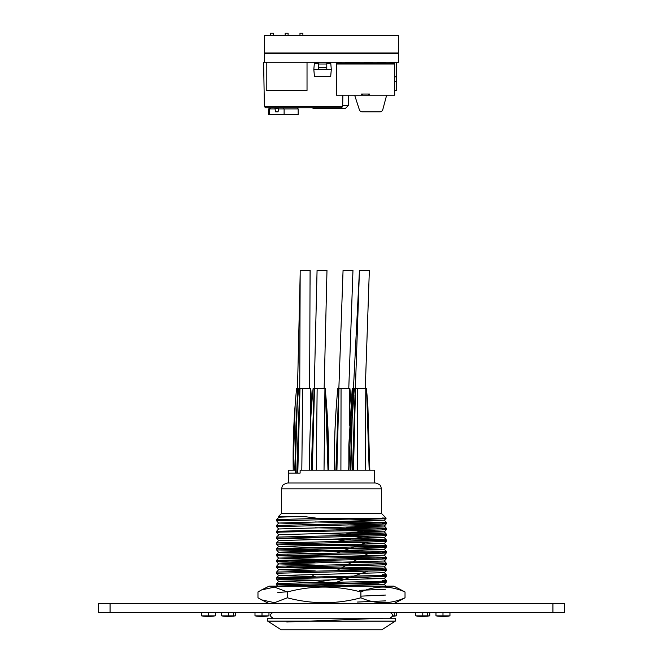 <?xml version="1.0" encoding="UTF-8"?>
<svg xmlns="http://www.w3.org/2000/svg" width="663" height="663" viewBox="0 0 663 663"><rect width="100%" height="100%" fill="white"/><g stroke="black" fill="none" stroke-linecap="round" stroke-linejoin="round"><path stroke-width="0.99" d="M552.934 612.372L552.934 603.628L564.586 603.628L564.586 612.372L98.414 612.372L98.414 603.628L110.066 603.628L110.066 612.372M552.934 603.628L110.066 603.628M221.591 612.372L221.591 615.861L228.611 615.861L228.611 612.372M228.611 615.861L233.5 615.861L233.5 612.372M233.5 615.861L235.572 615.861L235.572 612.372M201.395 615.861L215.376 615.861C210.113 616.499 206.947 616.723 201.395 615.861L201.395 612.372M208.414 615.861L208.414 612.372M215.193 615.886L208.414 616.441L215.376 615.861L215.376 612.372M254.99 615.861L268.971 615.861C263.708 616.499 260.542 616.723 254.99 615.861L254.99 612.372M262.009 615.861L262.009 612.372M262.034 616.441L268.971 615.861L268.971 612.372M392.629 615.861L394.278 615.861L394.278 612.372M394.278 615.861L396.358 615.861L396.358 612.372M415.776 612.372L415.776 615.861L422.787 615.861L422.787 612.372M422.787 615.861L427.685 615.861L427.685 612.372M427.685 615.861L429.757 615.861L429.757 612.372M435.972 615.861L449.953 615.861C444.367 616.83 438.856 616.308 435.972 615.861L435.972 612.372M445.304 615.861L442.983 615.861L442.983 612.372M449.953 615.861L449.953 612.372M318.348 518.408L378.076 518.408L276.587 520.803L276.579 519.626L278.974 517.19L302.792 516.369L318.348 518.408L276.587 519.61M315.215 521.963L376.054 523.132M347.76 521.375L386.421 522.535L384.374 520.19L278.974 523.016L315.24 524.284M382.551 581.642C390.938 582.031 384.847 582.429 364.269 582.843L276.943 584.791L319.732 586.15M347.785 583.15L384.374 584.294L386.413 581.99L386.421 580.805L382.551 580.473C390.938 580.863 384.847 581.269 364.269 581.683L280.449 583.39L276.587 583.705L276.579 584.89L277.673 586.15M382.551 575.815C390.938 576.205 384.847 576.603 364.269 577.017L280.449 578.724L276.587 579.072L282.695 579.512L315.215 580.241M382.551 574.647C390.938 575.036 384.847 575.434 364.269 575.849L276.579 577.896L278.626 575.55L315.24 576.727M382.551 569.981C390.938 570.371 384.847 570.777 364.269 571.191L276.587 573.246L276.587 572.053L278.626 569.724L315.24 570.901M286.946 566.832L382.551 568.821C390.938 569.21 384.847 569.608 364.269 570.023L276.587 572.053M382.551 564.155C390.938 564.545 384.847 564.951 364.269 565.365L276.587 567.42L376.054 569.749M286.946 561.006L382.551 562.995C390.938 563.384 384.847 563.782 364.269 564.196L276.579 566.243L278.626 563.898L315.24 565.075M382.551 558.329C390.938 558.718 384.847 559.124 364.269 559.539L280.449 561.246L276.587 561.594L282.695 562.033L315.215 562.754M286.946 555.18L382.551 557.169C390.938 557.558 384.847 557.956 364.269 558.37L276.579 560.409L278.626 558.072L315.24 559.249M382.551 552.503C390.938 552.892 384.847 553.298 364.269 553.713L276.587 555.768L376.054 558.097M286.946 549.354L382.551 551.334C390.938 551.724 384.847 552.13 364.269 552.544L280.449 554.251L276.579 554.583L276.579 555.751L278.626 558.097L384.374 555.18L386.421 552.834L386.421 551.674L384.374 549.329L278.974 552.155L315.24 553.423M382.551 546.677C390.938 547.066 384.847 547.464 364.269 547.878L276.587 549.934L376.054 552.262M286.946 543.527L382.551 545.508C390.938 545.898 384.847 546.304 364.269 546.718L276.579 548.757L278.626 546.411L384.374 543.527L386.421 541.182L386.421 540.022L384.374 537.676L278.626 540.61L276.587 538.281L376.054 540.61M382.551 540.851C390.938 541.24 384.847 541.638 364.269 542.052L276.587 544.108L376.054 546.436M347.76 538.853L382.551 539.682C390.938 540.072 384.847 540.478 364.269 540.892L276.579 542.931L278.626 540.585M382.551 535.024C390.938 535.414 384.847 535.812 364.269 536.226L276.579 538.273L276.587 537.088L278.974 534.676L384.374 531.875L386.413 529.538L386.421 528.361L384.374 526.016L278.626 528.958L276.587 526.629L276.579 525.452L278.626 523.107M347.76 533.027L382.551 533.856C390.938 534.245 384.847 534.651 364.269 535.066L276.587 537.088M382.551 529.198C390.938 529.588 384.847 529.986 364.269 530.4L280.449 532.107L276.579 532.439L278.626 534.784M315.215 533.624L376.054 534.784M347.76 527.201L382.551 528.03C390.938 528.419 384.847 528.817 364.269 529.231L276.579 531.278L278.626 528.933M382.551 523.364C390.938 523.753 384.847 524.16 364.269 524.574L276.579 526.613M315.215 527.789L376.054 528.958M382.551 522.204C390.938 522.593 384.847 522.991 364.269 523.405L276.587 525.436M347.785 577.324L384.374 578.492L386.413 576.155L386.421 574.978L384.374 572.633M382.551 568.821L386.413 569.144L386.421 570.321L384.374 572.666L278.626 575.55L276.587 573.246M386.413 569.144L384.374 566.807L278.626 569.724M384.374 566.84L386.413 564.503L386.421 563.326L384.374 560.981M382.551 562.995L386.413 563.318M278.626 563.898L384.374 561.006L386.413 558.677L386.421 557.5L384.374 555.155M382.551 557.169L386.413 557.484M382.551 551.334L386.413 551.657M347.785 548.185L384.374 549.329L386.413 547.025L386.421 545.848L384.374 543.527M382.551 545.508L386.413 545.831M382.551 539.682L386.413 540.005M347.785 536.533L384.374 537.676L386.413 535.372L386.421 534.187L384.374 531.875M382.551 533.856L386.413 534.179M382.551 528.03L386.413 528.353M386.421 522.535L386.421 523.704L384.374 526.049M281.676 488.83L282.057 486.775C282.687 486.725 280.756 485.076 287.502 483.004L375.498 483.004C382.244 485.076 380.313 486.725 380.943 486.775L381.324 488.83L281.676 488.83L281.676 513.311L381.324 513.311L386.173 518.159L384.374 520.223L347.785 519.054M281.676 513.311L278.187 516.8L302.792 516.369M374.479 473.1L374.479 470.183L300.124 470.183L300.124 473.1L288.521 473.1L288.521 470.183L288.521 483.004L291.554 483.004M288.521 470.183L295.176 470.183M395.305 621.107L381.755 629.85L281.245 629.85L267.695 621.107L267.695 618.198L395.305 618.198L395.305 621.107L267.695 621.107M378.076 518.408C387.242 518.267 388.609 518.126 382.178 518.002M347.785 524.881L384.374 526.016M347.785 530.707L384.374 531.85M347.785 542.359L384.374 543.503M276.579 542.931L276.579 544.099L278.626 546.445L315.24 547.597M384.374 578.492L278.974 581.294L315.24 582.553M386.413 586.622L384.374 584.294L310.524 586.15M393.863 603.628L405.027 597.802C390.424 604.325 375.722 604.325 360.896 597.802C336.572 604.325 312.066 604.325 287.369 597.802L274.54 602.675L261.653 599.882L257.973 597.802L257.973 591.976L261.653 589.888L274.54 587.103L287.369 591.976C311.693 585.446 336.199 585.446 360.896 591.976C375.49 585.446 390.2 585.446 405.027 591.976L393.863 586.15L269.137 586.15L261.653 589.888M287.369 597.802L287.369 591.976M405.027 597.802L405.027 591.976M360.896 597.802L360.896 591.976M310.06 284.493L310.16 270.338L300.182 270.322L299.734 388.609M348.771 388.609L352.965 270.388L343.061 270.388L338.859 388.609M359.445 270.562L353.429 388.609M324.141 388.609L326.983 270.338L317.071 270.338L314.237 388.609M365.28 388.609L364.758 388.609L365.28 388.609L369.349 270.463L359.445 270.463L355.368 388.609M298.242 388.609L297.72 388.609L297.646 382.385L300.173 273.993M296.485 389.214L296.527 388.609L298.582 388.609L298.449 390.258M328.011 470.183L325.309 388.609L313.069 388.609L312.944 390.234M337.351 395.148L337.691 388.609L349.931 388.609L350.056 390.234L349.923 388.609M354.224 389.363L354.233 388.609L366.473 388.609L366.598 390.234L366.473 388.609M298.532 389.222L298.582 388.609L310.806 388.609L310.889 390.83L310.806 388.609M351.854 395.206L352.194 388.609L354.266 388.609L354.175 390.383L354.233 389.28M352.443 470.183L355.244 388.609L354.324 388.609C351.804 415.759 350.677 442.95 350.934 470.183M264.487 62.289L264.487 35.479L398.513 35.479L398.513 52.965L264.487 52.965L398.513 52.965L264.487 52.965L264.487 53.546L398.513 53.546L398.513 52.965L398.513 62.289L263.617 62.289L264.388 106.594L342.672 106.594L341.503 107.737L296.394 107.737M396.474 62.289L396.474 90.259L394.692 90.259M394.692 81.516L396.474 81.516M396.474 76.85L394.692 76.85M359.396 109.801L354.655 95.207L359.396 109.801A2.917 2.917 0 0 0 362.172 111.815L379.957 111.815A2.917 2.917 0 0 0 382.775 109.66L386.645 95.207L382.775 109.66M362.172 111.815L362.678 111.815M303.53 107.737L265.556 107.737L264.388 106.594M274.963 107.737L274.963 108.318L278.692 108.318L278.692 107.737M278.692 108.318L278.07 111.815L275.576 111.815L274.963 108.318M288.09 35.479L288.09 33.15L285.173 33.15L285.173 35.479M273.289 35.479L273.289 33.15L270.371 33.15L270.371 35.479M302.892 35.479L302.892 33.15L299.974 33.15L299.974 35.479M307.027 62.289L307.027 90.433L266.236 90.433L266.236 62.289M368.471 94.047L368.471 95.207L336.423 95.207L336.423 64.038L394.692 64.038L394.692 62.289M368.471 95.207L369.631 95.207L369.631 94.047L361.476 94.047L361.476 95.207M369.631 95.207L394.692 95.207L394.692 64.038M336.423 64.038L336.423 62.289M385.369 64.038L385.369 62.289M390.026 64.038L390.026 63.449L372.548 63.449L372.548 62.289M394.692 63.449L390.026 63.449L390.026 62.289M372.548 64.038L372.548 63.449L359.727 63.449L359.727 62.289M377.206 64.038L377.206 62.289M359.727 64.038L359.727 63.449L341.08 63.449L341.08 62.289M364.393 64.038L364.393 62.289M341.08 64.038L341.08 63.449L336.423 63.449M345.746 64.038L345.746 62.289M326.784 62.289L326.784 69.449L331.301 69.449L330.796 63.623L326.784 63.623M318.339 62.463L314.436 62.463L314.337 63.623L318.339 63.623M314.337 63.623L313.823 69.449L318.339 69.449L318.339 67.709L326.784 67.709M331.301 69.449L330.696 76.444L314.436 76.444L313.823 69.449M326.784 62.463L330.696 62.463L330.796 63.623M326.784 69.449L318.339 69.449M326.784 64.038L318.339 64.038L318.339 67.709M318.339 64.038L318.339 62.289M342.696 105.409L348.448 105.409L345.539 108.318L313.491 108.318L311.743 107.737M298.168 108.906L284.112 108.906L284.112 114.732L298.168 114.732L298.168 108.906M275.062 108.906L268.565 108.906L268.565 114.732L284.112 114.732M269.435 107.737L269.435 108.906M297.289 107.737L297.289 108.906M278.584 108.906L284.112 108.906M270.413 107.737L270.413 108.906M283.234 107.737L283.234 108.906M269.543 108.906L269.543 114.732M367.948 524.499L336.696 529.737M367.948 530.325L336.696 535.571M367.948 536.152L336.696 541.398M367.948 541.978L336.696 553.05M367.948 553.638L336.696 570.528M367.948 571.116L336.696 582.189M367.948 582.769L277.797 586.664M385.593 589.216L359.595 590.343M288.596 591.669L277.797 592.49M385.593 595.051L360.896 596.145M385.593 600.877L357.531 602.037M383.164 618.198L286.781 622.002M312.033 586.15L381.374 584.658L378.755 583.904L347.172 583.158M314.221 582.578L347.172 577.332M314.221 576.744L312.033 574.49M294.728 470.183L297.621 388.609M296.005 423.425L297.919 388.609M293.228 470.183C292.748 442.95 293.866 415.759 296.593 388.609M296.576 413.555L297.96 388.609M296.029 394.56L296.402 390.234M309.77 470.183C309.289 442.95 310.408 415.759 313.135 388.609M312.571 394.56L313.085 388.609M311.27 470.183L314.154 388.609M313.027 389.214L313.077 388.609M328.608 470.183L325.649 395.148M328.276 470.183L325.351 389.96M324.025 470.183L324.936 388.609M316.284 470.183L317.146 388.609M312.29 470.183L314.502 388.609M312.024 470.183L314.461 388.609M351.208 403.767L350.429 394.56M351.166 404.331L349.998 389.512M351.108 405.076L350.056 390.234M348.647 470.183L348.821 466.081M349.699 425.273L349.252 388.609M340.906 470.183L341.055 388.609M336.92 470.183L338.984 388.609M336.655 470.183L338.95 388.609M335.901 470.183L338.702 388.609M334.392 470.183C334.135 442.95 335.271 415.759 337.79 388.609M337.682 389.363L337.724 388.609M369.772 470.183L366.971 394.56M353.893 395.148L352.161 418.635L350.893 470.183M353.197 470.183L355.492 388.609M353.462 470.183L355.525 388.609M357.448 470.183L357.597 388.609M365.189 470.183L365.794 388.609M369.183 470.183L366.598 390.234M369.448 470.183L366.54 389.512M296.775 473.1L299.659 388.609M297.53 473.1L299.958 388.609M295.267 473.1C294.728 444.89 295.847 416.729 298.64 388.609M297.795 473.1L299.999 388.609M301.814 470.183L302.643 388.609M309.596 470.183L309.679 467.175M310.45 424.121L310.441 388.609M311.668 405.035L310.889 390.83M311.726 404.306L310.848 389.977M311.767 403.775L311.146 395.206M298.077 394.618L298.582 388.609M352.393 415.336L353.487 388.609M351.804 424.113L353.454 388.609M350.396 470.183L353.197 388.609M348.887 470.183L352.285 388.609M352.186 389.372L352.219 388.609M336.423 63.159L341.08 63.159M345.746 63.159L359.727 63.159M364.393 63.159L372.548 63.159M377.206 63.159L385.369 63.159M390.026 63.159L394.692 63.159M415.776 615.861C419.397 616.582 424.055 616.582 429.757 615.861M392.504 616.283L396.358 615.861M221.591 615.861C225.213 616.582 229.87 616.582 235.572 615.861M276.579 579.064L276.579 577.896M278.626 569.749L276.587 567.42L276.579 566.243M276.579 561.578L276.579 560.417M278.626 552.271L276.587 549.934L276.579 548.757M276.579 532.447L276.579 531.278M374.479 470.183L374.479 483.004M381.324 488.83L381.324 513.311M278.626 517.306L278.187 516.808M278.626 523.132L276.587 520.803M278.626 563.923L276.587 561.594M278.626 581.401L276.587 579.072M276.587 583.705L278.626 581.376M386.413 580.796L384.374 578.467M276.587 554.575L278.626 552.246M269.137 603.628L261.653 599.882M273.231 612.372C269.468 614.311 269.468 616.25 273.231 618.198M389.769 618.198C393.532 616.25 393.532 614.311 389.769 612.372M309.638 388.609L310.085 270.322M293.187 470.183L295.168 404.455L296.494 389.156M313.035 389.156L312.961 389.977C310.582 414.292 309.124 443.771 309.729 470.183M325.301 389.156L325.367 390.383C327.795 416.347 328.889 442.95 328.649 470.183M325.309 388.609L325.384 390.797M350.039 389.977L351.224 403.585M337.691 389.28L337.633 390.383C335.205 416.347 334.111 442.95 334.351 470.183M337.691 388.609L337.649 389.96M354.191 389.96L354.233 388.609M369.813 470.183L367.832 404.455L366.498 389.065M311.776 403.585L310.806 389.164M295.226 473.1L297.215 404.612L298.532 389.164M352.194 389.289L348.854 444.898L348.846 470.183M352.194 388.609L352.152 389.977M342.672 106.594L342.87 95.207M362.644 94.047L362.644 95.207M348.448 105.409L348.448 95.207"/></g></svg>
